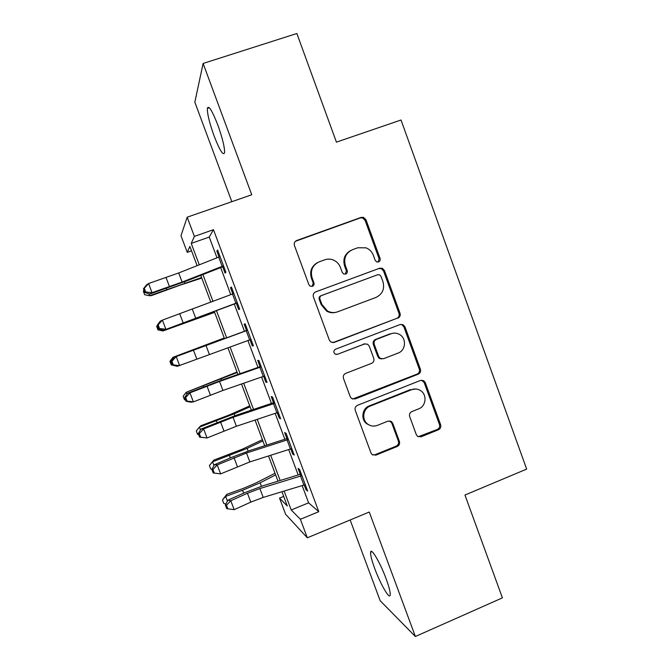 <?xml version="1.0" encoding="UTF-8"?>
<svg xmlns="http://www.w3.org/2000/svg" width="670" height="670" viewBox="0 0 670 670"><rect width="100%" height="100%" fill="white"/><g stroke="black" fill="none" stroke-linecap="round" stroke-linejoin="round"><path stroke-width="1" d="M378.55 261.928C379.982 261.225 380.493 260.077 380.083 258.486L365.988 219.785L363.467 217.356L361.13 217.398L296.701 240.513C294.582 241.527 293.828 243.193 294.44 245.513L308.887 284.683L310.177 286.165L312.362 286.325C313.836 285.604 314.364 284.44 313.937 282.824L312.078 277.774C310.143 270.378 312.538 265.052 319.255 261.794L324.64 259.834C327.663 258.788 330.662 258.888 333.643 260.153C336.851 261.635 339.104 264.047 340.394 267.38L342.236 272.414L343.66 273.963L345.67 274.055C347.119 273.343 347.638 272.179 347.219 270.579L345.377 265.555C343.467 258.201 345.837 252.917 352.47 249.692L357.78 247.758L366.029 247.833C369.522 249.24 371.951 251.727 373.341 255.287L375.158 260.295L376.699 261.903L378.55 261.928M378.123 262.045L379.128 258.871L365.091 220.329L362.579 217.909L360.251 217.951L295.42 241.292M312.094 286.408L313.242 283.125L311.382 278.092L312.078 277.774M345.318 274.156L346.39 270.923L344.556 265.915L345.377 265.555M386.113 578.788C380.242 562.7 371.021 547.105 370.611 552.214C370.359 554.886 371.724 560.313 374.723 568.495C380.317 583.888 389.613 600.044 390.191 595.027C390.476 592.447 389.111 587.037 386.113 578.788M217.825 125.039C212.097 110.458 208.613 104.897 207.357 108.356C207.239 113.883 209.501 123.121 214.14 136.069C219.752 150.44 223.227 155.984 224.584 152.718C224.768 147.45 222.515 138.229 217.825 125.039M416.305 434.637L417.611 436.388L421.07 436.806L438.498 429.738C440.508 428.683 441.22 427.033 440.642 424.788L425.291 382.645L423.708 380.702L420.534 380.434L357.47 405.317C355.393 406.389 354.656 408.064 355.259 410.341L370.987 452.979L372.093 454.562L375.845 455.156L397.243 446.471C399.286 445.399 400.007 443.733 399.421 441.471L392.771 423.34L391.464 421.589L387.947 421.145L377.319 425.391C373.827 426.656 370.577 426.195 367.587 424.001C361.398 419.546 363.014 408.6 370.209 406.087L411.698 389.664C414.722 388.558 417.619 388.826 420.383 390.476C427.293 394.421 426.212 406.204 418.7 408.842L411.849 411.581C409.822 412.636 409.102 414.295 409.688 416.556L416.305 434.637M302.162 485.599L308.61 502.843L318.794 511.687L300.386 519.275L307.321 537.792L285.588 514.225L279.524 498.103L287.288 505.984L281.944 491.738M191.545 250.823L187.24 252.347L180.992 235.698L187.181 217.189L251.753 194.777L203.111 63.457L296.86 33.5L336.424 142.141L401.02 120.005L526.662 469.092L464.955 495.038L502.408 597.866L415.366 636.5L369.262 512.031L307.321 537.792M187.181 217.189L194.375 236.393L191.235 243.411L199.266 264.817M318.794 511.687L213.479 229.684L194.375 236.393M397.854 318.2C399.889 317.178 400.618 315.528 400.032 313.267L384.479 270.554L382.31 268.276L379.647 268.226L315.645 291.894C313.543 292.924 312.798 294.599 313.401 296.902L329.347 340.125L330.88 342.052L334.271 342.412L396.841 318.351C398.868 317.337 399.588 315.696 399.002 313.434L383.508 270.898L381.347 268.628L378.701 268.578L315.578 291.927M404.956 326.793L420.4 369.212C420.986 371.465 420.266 373.115 418.248 374.161L355.125 398.977L351.524 398.483L350.243 396.749L343.467 378.399C342.873 376.113 343.609 374.438 345.695 373.383L371.557 363.358C373.617 362.311 374.346 360.644 373.76 358.366L369.304 346.231L367.671 344.246L364.447 343.961L337.437 354.313L335.025 354.036C333.308 352.211 333.484 350.603 335.553 349.212L400.158 324.514L403.114 324.682L404.956 326.793L403.909 326.91L419.303 369.162L420.4 369.212M350.15 519.979L380.15 600.688L415.366 636.5M203.111 63.457L194.836 102.192L231.828 201.687M222.499 266.233L225.061 273.092L225.907 272.263L217.608 250.052L216.846 251.108L219.04 256.987M236.276 303.091L238.704 309.607L239.684 309.138L231.426 287.028L230.53 287.715L232.833 293.887M249.985 339.782L252.297 345.954L253.402 345.846L245.178 323.845L244.148 324.163L246.56 330.628M263.637 376.322L265.822 382.151L267.062 382.403L258.871 360.493L257.707 360.452L260.228 367.202M277.238 412.695L279.29 418.189L280.655 418.792L272.506 396.975L271.216 396.59L273.837 403.616M290.772 448.908L292.698 454.076L294.197 455.031L286.082 433.306L284.658 432.56L287.388 439.872M213.479 229.684L209.241 237.071L216.996 257.799M220.656 267.598L230.781 294.674M234.282 304.038L244.458 331.256M247.925 340.528L257.975 367.411M261.576 377.034L271.434 403.415M275.161 413.382L284.834 439.26M288.695 449.57L298.184 474.955M304.247 484.963L306.048 489.795L307.672 491.102L299.599 469.477L298.05 468.38L300.88 475.968M283.695 496.403L279.524 498.103M284.13 491.077L291.216 509.97L300.386 519.275M202.91 274.549L213.001 301.433M216.485 310.729L226.628 337.772M230.078 346.976L240.095 373.684M243.679 383.24L253.511 409.437M257.221 419.336L266.861 445.048M270.705 455.282L280.161 480.499M197.114 265.663L189.895 246.418L187.24 252.347M277.983 481.169L268.528 455.977M264.684 445.743L255.052 420.065M251.342 410.174L241.518 383.994M237.934 374.446L227.917 347.764M224.467 338.559L214.333 311.542M210.841 302.254L200.766 275.387M209.241 237.071L191.235 243.411M308.61 502.843L291.216 509.97M216.846 251.108L217.867 250.747M230.53 287.715L231.544 287.346M252.297 345.954L253.302 345.578M265.822 382.151L266.819 381.766M279.29 418.189L280.286 417.804M292.698 454.076L293.695 453.674M306.048 489.795L307.036 489.393M350.77 250.471C344.765 253.897 342.697 259.047 344.556 265.915M317.379 262.673C311.508 266.199 309.515 271.342 311.382 278.092M332.822 342.663L396.841 318.351M381.021 276.375L379.538 274.792L377.637 274.742L321.491 295.571C320.026 296.291 319.506 297.455 319.925 299.071L321.885 304.389L327.387 310.939C330.704 312.756 334.129 313.049 337.655 311.81L375.929 297.447C382.495 294.189 384.831 288.921 382.939 281.635L381.021 276.375M335.72 312.354C332.555 313.141 329.523 312.731 326.642 311.123L321.156 304.599L319.205 299.306C318.786 297.698 319.305 296.534 320.771 295.813L377.637 274.742M352.621 399.052L417.15 374.086C419.16 373.056 419.881 371.406 419.303 369.162M365.1 343.777L337.437 354.313M336.139 354.464L336.65 354.329M398.131 353.057C406.02 350.402 406.724 337.898 399.194 334.28C396.556 332.923 393.859 332.747 391.087 333.752L376.44 339.363C374.379 340.402 373.651 342.06 374.245 344.338L378.684 356.465L380.275 358.416L383.525 358.718L398.131 353.057M393.156 333.208L391.087 333.752M381.691 358.927L379.321 358.416L377.738 356.465L373.316 344.388C372.721 342.119 373.45 340.469 375.502 339.439L390.091 333.844M403.909 326.91L402.075 324.808L400.493 324.406M415.81 389.002L411.698 389.664M370.393 425.542L366.683 423.733C360.519 419.303 362.127 408.39 369.296 405.886L410.626 389.538M372.579 454.913L374.907 454.762L396.23 446.119C398.256 445.048 398.985 443.389 398.399 441.136L391.766 423.072L389.706 420.902M418.197 436.731L437.326 429.453C439.327 428.398 440.039 426.757 439.461 424.52L424.177 382.545L421.581 380.192M201.779 278.084L180.448 285.043L151.512 295.579L149.628 295.73L201.57 277.531M148.874 293.736L149.628 295.73L144.678 294.733L143.338 291.207L143.975 290.269M223.504 265.839L182.114 282.053L152.031 292.698L149.887 294.038L185.958 281.191L222.708 266.794M220.053 256.602L178.689 272.958L148.564 283.527L152.031 292.698L145.666 291.969L144.276 288.301L143.439 288.862L144.829 292.505L145.666 291.969M143.439 288.862L146.445 284.959L148.564 283.527L144.276 288.301M144.829 292.505L149.887 294.038M214.634 312.362L162.977 330.972L214.576 312.195M162.609 329.992L162.977 330.972L157.994 329.875L156.663 326.365L157.316 325.461M224.249 337.981L172.952 357.311L224.291 338.099M172.349 365.125L171.26 364.865L169.937 361.373L172.952 357.311L173.279 358.157M237.021 372.017L186.21 392.293L237.205 372.512M185.565 399.998L184.468 399.714L183.153 396.238L186.21 392.293L186.905 394.136M249.734 405.911L229.366 414.914L200.799 425.743L199.4 427.133L234.14 413.834L250.069 406.782M198.722 434.721L197.617 434.42L196.31 430.952L199.4 427.133L200.472 429.956M237.28 302.706L163.597 330.26L236.334 303.259M233.847 293.51L162.416 320.126L165.875 329.255L159.51 328.501L158.128 324.858L157.241 325.277L158.623 328.911L159.51 328.501M157.241 325.277L160.18 321.215L162.416 320.126L158.128 324.858M158.623 328.911L163.597 330.26M250.999 339.414L177.257 366.322L172.358 365.15L173.296 364.882L171.914 361.247L170.984 361.532L172.358 365.15M247.573 330.251L176.21 356.566L179.652 365.653L173.296 364.882M171.914 361.247L176.21 356.566L173.848 357.319L246.518 330.503M173.848 357.319L170.984 361.532M264.65 375.962L222.926 390.434L193.37 401.883L190.858 402.226L186.034 401.238L187.014 401.096L185.649 397.486L184.669 397.637L186.034 401.238M261.241 366.842L219.542 381.456L189.945 392.838L193.37 401.883L187.014 401.096M185.649 397.486L189.945 392.838L187.466 393.265L223.009 379.672L260.044 366.691M187.466 393.265L184.669 397.637M278.251 412.352L236.409 426.254L207.022 437.971L199.643 437.167L200.682 437.158L199.317 433.557L198.286 433.582L199.643 437.167M274.859 403.265L233.043 417.31L203.613 428.959L207.022 437.971L200.682 437.158M199.317 433.557L203.613 428.959L201.017 429.06L236.376 415.199L273.511 402.72M201.017 429.06L198.286 433.582M262.406 439.662L242.28 449.202L213.814 460.114L212.541 461.831L247.138 448.389L262.875 440.91M211.879 469.318L210.715 468.975L209.409 465.524L213.814 460.114M209.409 465.524L212.541 461.831L213.981 465.625M291.785 448.573L249.835 461.915L220.623 473.891L213.202 472.936L214.283 473.062L212.926 469.477L211.854 469.369L213.202 472.936M288.41 439.528L246.485 453.012L217.231 464.921L220.623 473.891L214.283 473.062M212.926 469.477L217.231 464.921L214.509 464.695L231.184 457.535L249.692 450.575L286.911 438.59M214.509 464.695L211.854 469.369M275.018 473.28L255.144 483.355L243.562 488.296L226.77 494.343L225.631 496.378L242.582 490.272L260.094 482.802L275.63 474.896M225.865 504.049L223.763 503.388L222.457 499.954L226.77 494.343M222.457 499.954L225.631 496.378L227.431 501.135M305.26 484.644L263.201 497.425L250.798 502.123L234.165 509.661L230.781 500.733L226.477 505.239L225.355 505.004L226.703 508.555L227.834 508.815L226.477 505.239M301.902 475.641L259.868 488.564L247.456 493.254L230.781 500.733L227.951 500.18L244.491 492.768L262.941 485.8L300.26 474.31M227.951 500.18L225.355 505.004M227.834 508.815L234.165 509.661M379.128 258.871L380.083 258.486M313.242 283.125L313.937 282.824M346.39 270.923L347.219 270.579M296.073 240.982L296.701 240.513M360.251 217.951L361.13 217.398M365.091 220.329L365.988 219.785M333.501 342.471L334.271 342.412M378.701 268.578L379.647 268.226M383.508 270.898L384.479 270.554M399.002 313.434L400.032 313.267M320.771 295.813L321.491 295.571M319.205 299.306L319.925 299.071M321.156 304.599L321.885 304.389M417.15 374.086L418.248 374.161M354.271 398.809L355.125 398.977M363.55 344.012L364.447 343.961M375.502 339.439L376.44 339.363M373.316 344.388L374.245 344.338M377.738 356.465L378.684 356.465M369.296 405.886L370.209 406.087M391.766 423.072L392.771 423.34M398.399 441.136L399.421 441.471M396.23 446.119L397.243 446.471M374.907 454.762L375.845 455.156M424.177 382.545L425.291 382.645M439.461 424.52L440.642 424.788M437.326 429.453L438.498 429.738M419.964 436.497L421.07 436.806M166.344 288.368L166.713 289.348M184.434 281.777L184.886 282.966M182.114 282.053L178.689 272.958M169.502 286.685L166.068 277.581M222.164 266.359L218.705 257.121M203.228 386.054L203.563 386.933M221.083 379.136L221.485 380.208M216.402 420.936L216.988 422.485M234.14 413.834L234.843 415.718M195.774 318.334L192.365 309.28M183.203 322.982L179.778 313.92M235.932 303.217L232.498 294.021M209.383 354.464L205.983 345.444M196.838 359.12L193.429 350.1M249.65 339.908L246.225 330.746M222.926 390.434L219.542 381.456M210.413 395.099L207.03 386.121M263.302 376.44L259.893 367.319M236.409 426.254L233.043 417.31M223.931 430.927L220.564 421.983M276.894 412.804L273.502 403.725M229.517 455.675L230.354 457.886M247.138 448.389L248.151 451.078M249.835 461.915L246.485 453.012M237.398 466.596L234.039 457.694M290.428 449.017L287.053 439.981M242.582 490.272L243.662 493.137M260.094 482.802L261.401 486.278M263.201 497.425L259.868 488.564M250.798 502.123L247.456 493.254M303.904 485.072L300.545 476.069M370.611 552.214L371.967 551.636M207.357 108.356L209.3 107.711M362.579 217.909L363.467 217.356M381.347 268.628L382.31 268.276M326.642 311.123L327.387 310.939M379.321 358.416L380.275 358.416M402.075 324.808L403.114 324.682M366.683 423.733L367.587 424.001M390.468 421.338L391.464 421.589M422.594 380.61L423.708 380.702"/></g></svg>
